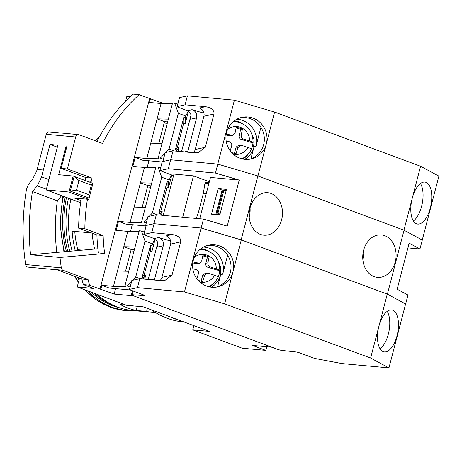 <?xml version="1.0" encoding="UTF-8"?>
<svg xmlns="http://www.w3.org/2000/svg" width="462" height="462" viewBox="0 0 462 462"><rect width="100%" height="100%" fill="white"/><g stroke="black" fill="none" stroke-linecap="round" stroke-linejoin="round"><path stroke-width="0.69" d="M68.457 198.186A91.591 71.483 95.3 0 0 69.756 251.259M94.3 293.295A91.591 71.483 95.3 0 0 114.345 305.763M119.612 307.808A91.591 71.483 -84.7 0 1 112.676 305.723A91.591 71.483 -84.7 0 1 91.187 292.14M67.781 251.432A91.591 71.483 -84.7 0 1 66.499 197.459M135.73 310.822A93.255 72.782 -84.7 0 1 127.021 310.689A93.255 72.782 -84.7 0 1 112.26 307.317A93.255 72.782 -84.7 0 1 87.74 290.858M79.037 279.932A93.255 72.782 -84.7 0 1 77.373 277.333M66.413 251.553A93.255 72.782 -84.7 0 1 65.263 197.003M96.766 141.32A93.255 72.782 -84.7 0 1 97.338 140.835M183.957 321.956L182.871 321.852A99.249 77.46 -84.7 0 1 167.163 318.266A99.249 77.46 -84.7 0 1 151.611 309.944M170.617 317.001A99.249 77.46 95.3 0 0 175.456 319.028A99.249 77.46 95.3 0 0 180.411 320.64M80.942 200.508L74.255 198.025L88.773 199.359L69.011 192.025L46.2 189.922L57.86 145.178L49.977 144.45L43.318 170.022A189.842 148.158 95.3 0 0 41.632 176.906L37.283 185.886L32.444 191.557A189.842 148.158 95.3 0 0 30.556 254.741L97.904 248.758M69.011 192.025L73.175 176.045L58.662 174.705L66.153 145.94L66.926 146.229M80.613 202.703L46.2 189.922M193.896 325.641L192.793 329.868L242.186 348.209L265.829 350.387L252.489 345.432L271.962 347.228M130.065 96.754L126.831 96.46L125.618 101.114M97.037 141.418A159.869 124.763 -84.7 0 1 132.969 94.109L139.195 94.681L149.636 98.556L100.017 289.05L114.183 294.075L115.604 288.623M164.016 103.604L149.636 98.556M130.498 231.445L132.259 224.699M147.153 167.521L148.908 160.782M133.657 295.871L114.183 294.075M192.793 329.868L209.384 331.393L143.191 306.814L126.605 305.29L77.212 286.948L93.798 288.473L83.351 284.598L89.576 285.17L100.017 289.05M57.334 147.182L49.977 144.45M73.175 176.045L92.931 183.379L88.773 199.359M66.153 145.94L66.984 146.015L61.157 168.393L67.377 168.965L75.699 137A3.332 2.599 -84.7 0 1 78.476 134.604A3.332 2.599 -84.7 0 1 79.002 134.725L102.524 143.457A159.869 124.763 -84.7 0 1 139.195 94.681M57.069 269.796L27.893 267.105A3.332 2.599 -84.7 0 1 25.635 264.553A189.842 148.158 -84.7 0 1 26.19 191.17C26.819 187.549 28.188 184.523 30.301 182.103L32.109 180.093L36.654 171.188A189.842 148.158 -84.7 0 1 37.099 169.45L46.258 134.292A3.332 2.599 -84.7 0 1 49.03 131.889L78.476 134.604M91.309 185.123L88.814 194.71L89.102 198.083L70.334 191.112L74.163 176.409L78.962 180.538L91.309 185.123L92.931 183.379M265.829 350.387L266.776 346.748M89.576 285.17A159.869 124.763 -84.7 0 1 88.063 279.568L63.034 270.27A3.332 2.599 95.3 0 1 61.302 267.839A189.842 148.158 95.3 0 1 60.002 257.45L104.649 253.488L98.429 252.91A133.223 103.973 -84.7 0 1 96.922 234.95L78.621 228.159A156.537 122.164 -84.7 0 1 81.231 198.666M85.095 180.469L85.851 177.564L61.157 168.393M90.91 182.629A156.537 122.164 -84.7 0 1 91.239 181.329L92.071 178.136L67.377 168.965M104.649 253.488A133.223 103.973 -84.7 0 1 103.141 235.522L84.841 228.73A156.537 122.164 -84.7 0 1 87.451 199.238M130.278 289.974L109.257 288.04L101.848 285.291L100.849 289.125M150.468 98.637L149.469 102.472L161.082 103.54L157.086 118.878L168.353 119.138M162.162 162L142.556 160.193L135.147 157.444L132.819 166.395L144.433 167.463L140.436 182.802L151.703 183.062M146.009 225.97L125.907 224.116L118.497 221.367L116.17 230.313L127.778 231.387L123.781 246.725L135.054 246.985M83.351 284.598A159.869 124.763 -84.7 0 1 81.843 278.996L88.063 279.568M81.843 278.996L56.814 269.698L63.034 270.27M77.212 286.948L79.51 278.124M88.814 194.71L76.461 190.125L70.334 191.112M76.461 190.125L78.962 180.538M92.071 178.136L85.851 177.564M84.841 228.73L78.621 228.159M103.141 235.522L96.922 234.95M60.002 257.45L30.556 254.741M135.147 157.444L146.76 158.512L157.086 118.878L164.495 121.633L167.423 121.904M101.848 285.291L113.461 286.359L123.781 246.725L131.191 249.474L134.124 249.746M118.497 221.367L130.111 222.436L140.436 182.802L147.846 185.557L150.762 185.822M150.341 251.241L151.929 251.386L155.145 239.05M125.537 271.2L131.191 249.474M144.704 279.135L145.605 275.675L144.121 275.127L142.169 277.217L143.653 277.772L145.605 275.675M166.996 187.318L168.578 187.462L171.824 175.011M142.186 207.276L147.846 185.557M161.353 215.211L162.254 211.752L160.77 211.203L158.824 213.294L160.302 213.848L162.254 211.752M183.645 123.394L185.233 123.539L188.444 111.203M158.836 143.359L164.495 121.633M178.003 151.288L178.904 147.834L177.42 147.28L175.473 149.376L176.952 149.925L178.904 147.834M56.786 252.408A156.537 122.164 -84.7 0 1 57.357 200.808L32.444 191.557M172.349 103.8L161.082 103.54M146.76 158.512L158.726 158.789L158.252 157.917L160.326 158.108L163.386 159.246M162.023 143.428L150.756 143.174M155.7 167.718L144.433 167.463M160.591 168.018L157.998 167.053L155.919 166.863L141.603 221.835L143.676 222.031L146.269 222.99M130.111 222.436L142.077 222.707L141.603 221.835M145.374 207.351L134.107 207.092M139.05 231.641L127.778 231.387M144.404 232.115L141.343 230.977L139.27 230.786L135.274 246.131L124.954 285.759L127.027 285.949L130.088 287.087M113.461 286.359L125.427 286.631L124.954 285.759M128.725 271.275L117.458 271.015M177.708 104.268L174.648 103.13L172.574 102.939L158.252 157.917M140.667 278.765L135.741 276.934L145.068 241.141L152.477 243.89L154.943 238.929M152.477 243.89L151.981 245.807L150.497 245.258L150.45 250.837L151.929 251.386L151.981 245.807M143.653 277.772L143.33 279.008M157.317 214.842L152.396 213.011L161.717 177.217L169.127 179.966L171.627 174.942M169.127 179.966L168.63 181.884L167.146 181.335L167.1 186.914L168.578 187.462L168.63 181.884M160.302 213.848L159.979 215.084M173.966 150.918L169.046 149.093L178.367 113.294L185.776 116.043L188.248 111.088M185.776 116.043L185.279 117.96L183.795 117.412L183.749 122.99L185.233 123.539L185.279 117.96M176.952 149.925L176.628 151.161M61.631 195.651L57.357 200.808M160.326 158.108L164.922 153.355M165.783 152.466L169.046 149.093M161.717 177.217L157.998 167.053M143.676 222.031L147.574 218M149.18 216.337L152.396 213.011M145.068 241.141L141.343 230.977M127.027 285.949L131.624 281.196M132.478 280.313L135.741 276.934M178.367 113.294L174.648 103.13M150.45 250.837L144.121 275.127M142.169 277.217L150.497 245.258M167.1 186.914L160.77 211.203M158.824 213.294L167.146 181.335M183.749 122.99L177.42 147.28M175.473 149.376L183.795 117.412M198.25 280.388L202.691 281.71L204.591 275.566L207.005 273.221L208.524 273.285L214.616 275.271A13.993 13.462 -102.6 0 1 199.746 281.889M137.451 287.63L139.778 278.684L160.175 280.561L165.171 280.249L172.031 275.104L180.694 241.869C181.046 237.953 178.205 235.51 172.159 234.534L151.767 232.657L143.913 234.413A3.332 0.427 -165.4 0 0 143.792 234.488L146.119 225.537A3.332 0.427 14.6 0 1 146.246 225.462L154.1 223.706L201.103 228.037L241.297 239.905L387.277 294.115L378.609 327.408L370.628 358.038L224.648 303.829L184.453 291.961L137.451 287.63L129.591 289.385A3.332 0.427 -165.4 0 0 129.47 289.46A3.332 0.427 -165.4 0 0 130.619 290.107L143.63 294.941A3.332 0.427 -165.4 0 1 144.779 295.588A3.332 0.427 -165.4 0 1 144.658 295.663L132.144 294.727A3.332 0.427 -165.4 0 0 131.393 294.808A3.332 0.427 -165.4 0 0 132.542 295.455L277.76 349.382A3.332 0.427 -165.4 0 0 282.305 350.491L296.367 351.998A3.332 0.427 -165.4 0 1 299.85 352.951L312.866 357.779A3.332 0.427 -165.4 0 0 316.349 358.731L341.944 363.565L388.946 367.891L370.628 358.038M379.302 324.746A21.316 9.893 -79.3 0 1 391.932 309.985A21.316 9.893 -79.3 0 1 397.02 335.793A21.316 9.893 -79.3 0 1 384.02 351.877A21.316 9.893 -79.3 0 1 378.609 327.408M387.168 311.376A21.316 9.893 -79.3 0 1 388.323 334.153A21.316 9.893 -79.3 0 1 380.093 348.845M232.623 273.198L233.316 270.536A21.316 20.501 77.4 0 0 208.529 245.218A21.316 20.501 77.4 0 0 193.335 260.164A21.316 20.501 77.4 0 0 217.816 286.827A21.316 20.501 77.4 0 0 232.623 273.198L224.648 303.829M207.207 245.565A21.316 20.501 -102.6 0 1 230.342 272.476A21.316 20.501 -102.6 0 1 216.47 287.075M218.809 275.052L220.022 274.78A21.316 20.501 -102.6 0 0 220.57 266.684L218.844 262.664M211.452 287.191A21.316 20.501 77.4 0 0 220.732 274.619L222.69 274.185A21.316 20.501 77.4 0 0 203.528 247.072M209.575 286.908A20.651 19.86 77.4 0 0 215.35 281.468M208.633 286.694A19.982 19.219 77.4 0 0 209.113 286.411L210.684 285.464C214.01 283.414 216.487 280.613 218.122 277.061M202.818 255.815L207.421 257.172L205.838 263.248A3.332 3.205 77.4 0 0 208.108 267.359L219.664 270.772A19.369 18.63 -102.6 0 1 219.103 274.047A19.369 18.63 -102.6 0 1 218.104 276.923M387.277 294.115L405.601 303.973L388.946 367.891M157.796 242.758L148.233 279.458M144.15 295.149L143.971 295.819M139.778 278.684L131.924 280.434A3.332 0.427 -165.4 0 0 131.803 280.509L129.47 289.46M201.103 228.037L184.453 291.961M151.767 232.657L154.1 223.706M241.297 239.905L233.316 270.536M143.792 234.488A3.332 0.427 -165.4 0 0 144.941 235.135L154.146 238.554L157.473 241.817L157.721 245.905L157.311 247.083L163.282 245.749L154.62 278.99A6.659 6.404 -102.6 0 1 154.268 280.018M172.031 275.104L161.919 277.362L170.576 244.127L180.694 241.869M161.919 277.362A6.659 6.404 -102.6 0 1 160.014 280.544M154.146 238.554L158.743 237.532L170.663 241.048M172.159 234.534L166.043 235.903A6.659 6.404 -102.6 0 1 170.576 244.127M133.755 251.161L130.827 250.889M134.627 248.62L128.962 270.357M158.743 237.532A6.659 6.404 -102.6 0 1 163.282 245.749M217.585 286.711L220.732 274.619M222.69 274.185L227.639 255.18M208.576 251.114A20.651 19.86 77.4 0 0 201.039 248.648M219.664 270.772L219.797 270.628C219.727 258.911 214.01 251.865 202.656 249.486L200.831 249.295A19.982 19.219 77.4 0 0 200.277 249.243M219.669 270.767C220.108 270.443 218.982 269.814 216.28 268.878L210.193 266.892C208.42 266.135 207.663 264.761 207.923 262.78L209.188 256.78L202.985 254.949L201.721 260.949L199.388 263.271L192.954 261.919M218.006 277.16C218.445 276.836 217.313 276.207 214.616 275.271M196.876 278.69L198.394 273.735C198.775 271.725 198.019 270.351 196.125 269.623L192.845 268.728M207.421 257.172L209.188 256.78M199.388 263.276L197.262 263.75A3.332 3.205 -102.6 0 1 195.709 263.692L197.794 263.23M201.149 281.243L202.506 276.028A3.332 3.205 -102.6 0 1 204.88 273.695L207.005 273.221M192.816 262.843L195.709 263.692M260.481 234.413A21.316 16.638 95.3 0 0 263.854 235.181A21.316 16.638 95.3 0 0 282.08 217.671A21.316 16.638 95.3 0 0 271.136 193.503A21.316 16.638 95.3 0 0 267.764 192.729A21.316 16.638 95.3 0 0 249.538 210.239A21.316 16.638 95.3 0 0 260.481 234.413M249.214 217.053A21.316 16.638 95.3 0 0 250.058 207.883M384.748 235.689A21.316 16.638 -84.7 0 1 395.691 259.858A21.316 16.638 -84.7 0 1 377.466 277.367A21.316 16.638 -84.7 0 1 374.087 276.599A21.316 16.638 -84.7 0 1 363.144 252.425A21.316 16.638 -84.7 0 1 381.369 234.915A21.316 16.638 -84.7 0 1 384.748 235.689M363.663 250.069A21.316 16.638 -84.7 0 1 362.82 259.234M206.202 193.821L203.326 193.555L198.331 212.734L201.207 212.999M198.331 212.734L196.286 218.428M208.87 183.576L204.966 183.218L203.326 193.555M204.966 183.218L206.133 182.415L209.101 182.686L206.133 182.415M209.344 181.762L193.468 175.866L182.704 217.18M199.711 218.745L210.47 177.437L239.218 180.082L215.465 173.065L168.295 168.722L159.921 170.593L173.562 175.658M163.213 215.384L173.972 174.076L193.468 175.866M239.218 180.082L227.229 226.103L203.476 219.092L156.312 214.749L147.932 216.62L145.599 225.566L146.067 225.739M168.295 168.722L170.628 159.777L162.254 161.642L159.921 170.593M170.628 159.777L217.798 164.12L215.465 173.065M203.476 219.092L201.149 228.037L241.181 239.865L257.836 175.941L217.798 164.12M226.467 189.38L218.174 188.617L211.515 214.183L219.808 214.951L226.467 189.38M156.312 214.749L153.979 223.695L145.599 225.566M201.149 228.037L153.979 223.695M257.836 175.941L404.042 230.232L422.291 240.049L419.958 249.001L407.906 247.892M241.181 239.865L387.393 294.155L405.601 303.973M387.393 294.155L404.042 230.232M215.748 214.576L222.124 190.084L218.174 188.617M222.124 190.084L226.189 190.46M405.642 303.973L407.969 295.027L397.147 289.2L409.136 243.174L419.958 249.001M219.86 214.749L216.626 214.449L222.62 191.441L223.804 190.719L226.068 190.927M220.074 213.941L217.81 213.733L223.804 190.719M150.393 187.237L147.476 186.966M151.276 184.696L145.547 206.681M217.81 213.733L216.626 214.449M231.554 152.541L235.995 153.863L237.895 147.719L240.309 145.38L241.828 145.438L247.915 147.424A13.993 13.462 -102.6 0 1 233.05 154.042M234.407 100.19L217.752 164.114L170.749 159.788L173.083 150.837L193.474 152.714L198.475 152.402L205.336 147.263L213.993 114.022C214.351 110.106 211.504 107.663 205.463 106.687L185.071 104.81L177.212 106.566A3.332 0.427 -165.4 0 0 177.09 106.641L179.423 97.69A3.332 0.427 14.6 0 1 179.545 97.615L187.399 95.865L234.407 100.19L274.595 112.064L420.582 166.268L403.932 230.192L257.946 175.982L266.62 142.694A21.316 20.501 77.4 0 0 241.834 117.371A21.316 20.501 77.4 0 0 226.64 132.317A21.316 20.501 77.4 0 0 251.12 158.98A21.316 20.501 77.4 0 0 265.927 145.351M412.601 196.899A21.316 9.893 -79.3 0 1 425.236 182.138A21.316 9.893 -79.3 0 1 430.318 207.952A21.316 9.893 -79.3 0 1 417.325 224.03A21.316 9.893 -79.3 0 1 411.908 199.561M420.466 183.53A21.316 9.893 -79.3 0 1 421.621 206.306A21.316 9.893 -79.3 0 1 413.392 220.998M240.511 117.718A21.316 20.501 -102.6 0 1 263.646 144.629A21.316 20.501 -102.6 0 1 249.775 159.234M252.113 147.205L253.32 146.933A21.316 20.501 -102.6 0 0 253.875 138.837L252.142 134.817M244.756 159.344A21.316 20.501 77.4 0 0 254.036 146.777L255.994 146.339A21.316 20.501 77.4 0 0 236.827 119.231M242.879 159.061A20.651 19.86 77.4 0 0 248.648 153.621M241.932 158.847A19.982 19.219 77.4 0 0 242.411 158.564L243.982 157.617C247.309 155.573 249.786 152.772 251.42 149.214M236.117 127.968L240.719 129.325L239.137 135.401A3.332 3.205 77.4 0 0 241.407 139.512L252.974 142.925A19.369 18.63 -102.6 0 1 252.402 146.2A19.369 18.63 -102.6 0 1 251.409 149.082M420.582 166.268L438.9 176.126L422.256 240.032M191.095 114.917L181.537 151.617M173.083 150.837L165.223 152.587A3.332 0.427 -165.4 0 0 165.101 152.668L162.797 161.521M185.071 104.81L187.399 95.865M274.595 112.064L266.62 142.694M177.09 106.641A3.332 0.427 -165.4 0 0 178.24 107.288L187.451 110.713L190.771 113.97L191.025 118.058L190.615 119.236L196.581 117.908L187.924 151.149A6.659 6.404 -102.6 0 1 187.566 152.171M205.336 147.263L195.218 149.521L203.881 116.28L213.993 114.022M195.218 149.521A6.659 6.404 -102.6 0 1 193.318 152.703M187.451 110.713L192.048 109.685L203.961 113.202M205.463 106.687L199.341 108.056A6.659 6.404 -102.6 0 1 203.881 116.28M167.059 123.314L164.125 123.042M167.925 120.778L162.266 142.51M192.048 109.685A6.659 6.404 -102.6 0 1 196.581 117.908M250.883 158.864L254.036 146.777M255.994 146.339L260.943 127.333M241.874 123.273A20.651 19.86 77.4 0 0 234.338 120.801M227.575 129.522A13.993 13.462 -102.6 0 1 242.019 128.043A13.993 13.462 -102.6 0 1 249.584 141.031C252.281 141.967 253.413 142.596 252.974 142.925L253.095 142.787C253.026 131.069 247.314 124.018 235.955 121.639L234.13 121.448A19.982 19.219 77.4 0 0 233.576 121.396M251.305 149.318C251.75 148.989 250.618 148.36 247.915 147.424M249.584 141.031L243.491 139.045C241.724 138.288 240.968 136.919 241.222 134.933L242.486 128.933L236.29 127.102L235.025 133.102L232.692 135.43L226.259 134.078M230.18 150.843L231.693 145.888C232.074 143.878 231.318 142.51 229.429 141.776L226.149 140.881M240.719 129.325L242.486 128.933M232.692 135.43L230.567 135.903A3.332 3.205 -102.6 0 1 229.008 135.851L231.092 135.383M234.453 153.396L235.811 148.187A3.332 3.205 -102.6 0 1 238.184 145.848L240.309 145.374M226.12 134.996L229.008 135.851M155.607 312.601A92.591 72.263 -84.7 0 1 153.211 312.433L132.473 310.522A92.591 72.263 -84.7 0 1 97.014 294.3M72.101 251.051A92.591 72.263 -84.7 0 1 70.859 199.076M153.211 312.433A92.591 72.263 -84.7 0 1 146.61 311.428L147.407 308.379M126.19 305.134L120.438 304.608A92.591 72.263 95.3 0 0 136.244 310.476L146.61 311.428M89.501 232.195A92.591 72.263 -84.7 0 0 89.541 232.773L72.118 231.167A92.591 72.263 95.3 0 0 75.202 250.525L76.582 250.652M89.541 232.773L90.356 232.513M94.641 249.047A89.258 69.658 -84.7 0 1 92.198 233.2M82.363 250.138L77.772 249.717A89.258 69.658 -84.7 0 1 74.769 231.41M137.335 306.277L136.244 310.476M75.202 250.525L77.772 249.717M127.021 310.689L125.104 310.516A93.255 72.782 -84.7 0 1 110.343 307.143A93.255 72.782 -84.7 0 1 85.054 289.859M78.546 281.826A93.255 72.782 -84.7 0 1 75.04 276.467M64.593 251.715A93.255 72.782 -84.7 0 1 63.456 196.333M95.293 140.771A93.255 72.782 -84.7 0 1 98.868 137.924M46.258 134.292L75.699 137M37.099 169.45L43.318 170.022M48.891 179.602L41.632 176.906M86.151 180.861L91.239 181.329M46.373 189.264L37.283 185.886M61.302 267.839L25.635 264.553M199.624 280.786A53.292 12.867 106.5 0 1 199.376 281.543M208.397 286.631A19.369 18.63 77.4 0 0 210.684 285.464M132.144 294.727L133.108 291.031M131.924 280.434L129.591 289.385M143.913 234.413L146.246 225.462M157.929 244.716L157.311 247.083M154.62 278.99L151.27 279.741M202.656 249.486A19.369 18.63 77.4 0 0 200.086 249.399M194.271 257.369A13.993 13.462 -102.6 0 1 208.714 255.89A13.993 13.462 -102.6 0 1 216.28 268.878M207.923 262.78L205.838 263.248M210.193 266.892L208.108 267.359M204.591 275.566L202.506 276.028M232.923 152.939A53.292 12.867 106.5 0 1 232.675 153.696M241.701 158.784A19.369 18.63 77.4 0 0 243.982 157.617M165.223 152.587L162.907 161.498M177.212 106.566L179.545 97.615M191.233 116.869L190.615 119.236M187.924 151.149L184.575 151.894M235.955 121.639A19.369 18.63 77.4 0 0 233.391 121.552M241.222 134.933L239.137 135.401M243.491 139.045L241.407 139.512M237.895 147.719L235.811 148.187M125.104 310.516L110.02 307.068L96.442 300.017L84.419 289.622M99.197 137.306L94.918 140.633M62.78 196.079L59.979 224.226L63.952 251.773M74.359 276.212L78.413 282.322M132.438 290.783L131.393 294.808"/></g></svg>
